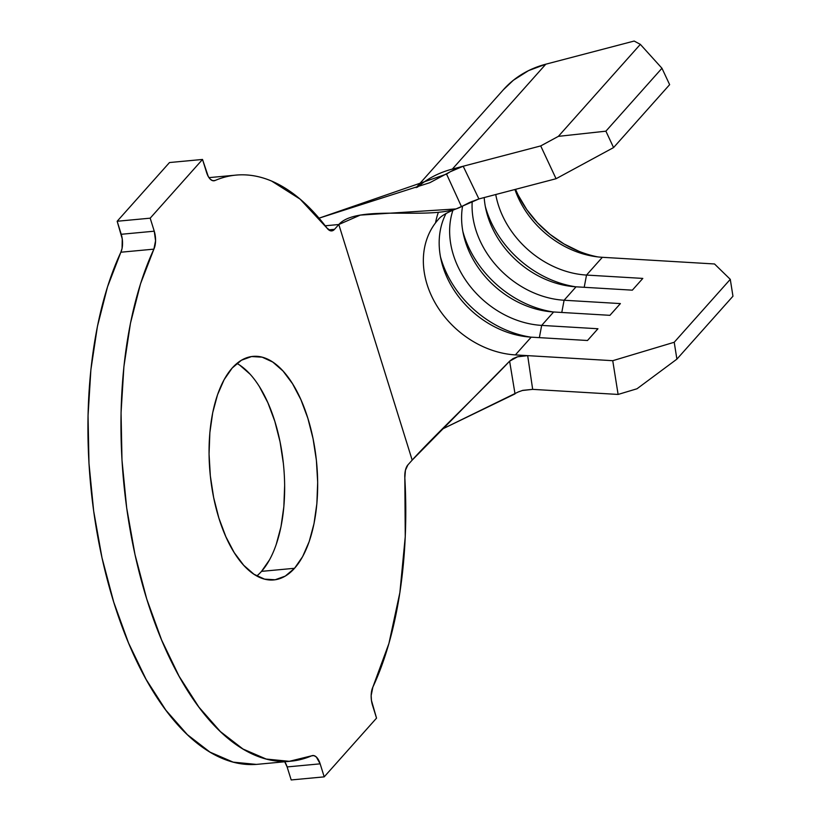 <?xml version="1.0" encoding="UTF-8"?>
<svg xmlns="http://www.w3.org/2000/svg" width="821" height="821" viewBox="0 0 821 821"><rect width="100%" height="100%" fill="white"/><g stroke="black" fill="none" stroke-linecap="round" stroke-linejoin="round"><path stroke-width="1.23" d="M269.606 559.706L261.53 571.365L294.544 568.286A112.261 53.539 -95.3 0 1 273.814 579.924A112.261 53.539 -95.3 0 1 213.378 496.212A112.261 53.539 -95.3 0 1 232.179 368.034L241.456 360.214L251.575 356.55L262.145 357.166L272.767 362.061L283.019 371.02L292.522 383.715L300.907 399.663L307.844 418.238L313.068 438.732L316.393 460.355L317.676 482.276L316.865 503.653L314.002 523.675L309.199 541.552L302.631 556.617L294.544 568.286L285.277 576.096L275.158 579.759L264.578 579.144L253.966 574.248L243.704 565.289L234.201 552.595L225.826 536.647L218.879 518.072L213.655 497.577L210.34 475.954L209.057 454.034L209.858 432.657L212.721 412.635L217.534 394.757L224.102 379.692L232.179 368.034A112.261 53.539 -95.3 0 1 252.919 356.386A112.261 53.539 -95.3 0 1 313.345 440.097A112.261 53.539 -95.3 0 1 294.544 568.286L261.53 571.365A112.261 53.539 84.7 0 0 283.04 460.509A112.261 53.539 84.7 0 0 236.92 363.426M331.725 230.896A15.096 7.194 -95.3 0 0 334.516 229.326L338.806 224.513L412.183 460.109L407.893 464.912A15.096 7.194 -95.3 0 0 404.835 477.884A294.318 140.381 -95.3 0 1 372.847 687.167L388.928 643.459L399.878 592.588L405.256 536.636L404.835 477.884L405.43 470.248L407.893 464.912L412.183 460.109L338.806 224.513L325.229 225.785L338.806 224.513C357.823 203.177 433.344 221.557 461.474 206.625L446.562 174.083L450.206 171.784L463.147 166.242L540.711 145.922L463.188 166.232L478.91 198.939L556.063 178.721L540.711 145.922L558.372 136.358L605.898 131.175L613.574 147.575L669.638 84.655L613.574 147.575L556.063 178.721L478.91 198.939L456.024 208.934L360.255 215.102L338.806 224.513L334.516 229.326L328.698 229.87L334.516 229.326L330.863 230.865L327.056 228.166L300.137 199.154L271.72 181.123C262.094 177.028 252.509 174.935 242.965 174.822C233.421 174.719 224.112 176.618 215.04 180.507A294.318 140.381 -95.3 0 1 235.966 175.109A294.318 140.381 -95.3 0 1 327.056 228.166A15.096 7.194 -95.3 0 0 331.725 230.896L331.571 230.906M433.888 225.128A86.79 69.713 41.7 0 0 437.398 306.674A86.79 69.713 41.7 0 0 515.383 354.908L612.743 360.696L515.383 354.908L531.208 337.154A86.79 69.713 41.7 0 1 455.583 292.492A86.79 69.713 41.7 0 1 446.08 213.419A86.79 69.713 -138.3 0 0 455.583 292.492A86.79 69.713 -138.3 0 0 531.208 337.154L587.497 340.499L597.955 328.749L541.675 325.403L539.356 337.636L541.675 325.403L553.631 311.98A86.79 69.713 41.7 0 1 462.582 206.03A86.79 69.713 -138.3 0 0 553.631 311.98L609.921 315.326L620.389 303.585L564.099 300.24L561.78 312.462L564.099 300.24L576.055 286.816L632.344 290.162L642.812 278.411L586.522 275.066L584.203 287.299L586.522 275.066A86.79 69.713 41.7 0 1 495.74 194.526A86.79 69.713 -138.3 0 0 586.522 275.066L602.347 257.301L714.527 263.972L730.28 279.345L732.958 296.217L676.894 359.136L732.958 296.217L730.28 279.345L674.215 342.265L676.894 359.136L636.993 388.774L618.11 394.439L532.675 389.359L522.782 390.355L518.246 391.966L441.965 429.25L515.024 393.885L509.615 361.178L412.183 460.109C431.199 438.763 484.995 387.368 509.615 361.178L512.992 358.623L517.394 356.817L527.677 355.647L532.675 389.359L618.11 394.439L612.743 360.696L674.215 342.265L730.28 279.345L714.527 263.972L602.347 257.301A86.79 69.713 41.7 0 1 594.537 256.47A86.79 69.713 41.7 0 1 514.931 189.497A86.79 69.713 -138.3 0 0 602.347 257.301L586.522 275.066L642.812 278.411L632.344 290.162L576.055 286.816A86.79 69.713 41.7 0 1 484.195 197.553A86.79 69.713 -138.3 0 0 576.055 286.816L564.099 300.24A86.79 69.713 41.7 0 1 472.219 201.299A86.79 69.713 -138.3 0 0 564.099 300.24L620.389 303.585L609.921 315.326L553.631 311.98L541.675 325.403A86.79 69.713 41.7 0 1 452.997 210.032A86.79 69.713 -138.3 0 0 541.675 325.403L597.955 328.749L587.497 340.499L531.208 337.154L515.383 354.908A86.79 69.713 41.7 0 1 435.202 303A86.79 69.713 41.7 0 1 438.229 219.587C440.682 216.241 446.614 212.69 456.024 208.934M290.757 761.2A294.318 140.381 -95.3 0 0 311.693 755.802L289.279 761.324L266.189 759.045L243.016 749.039L220.377 731.573L198.887 707.107L179.111 676.288L161.583 639.949L146.743 599.032L135.013 554.647L126.691 507.963L121.99 460.212L121.056 412.686L123.899 366.628L130.457 323.258L140.535 283.748L153.886 249.143A15.096 7.194 -95.3 0 0 154.245 231.194L155.569 240.748L153.886 249.143L120.861 252.221A15.096 7.194 84.7 0 0 121.231 234.283L154.245 231.194L150.192 218.17L202.52 159.448L206.574 172.472A15.096 7.194 -95.3 0 0 213.963 180.784A15.096 7.194 -95.3 0 0 215.04 180.507L212.855 180.712L215.04 180.507L212.701 180.671L210.35 179.265L208.236 176.433L202.52 159.448L169.495 162.537L202.52 159.448L150.192 218.17L117.167 221.26L169.495 162.537L117.167 221.26L150.192 218.17L154.245 231.194L121.231 234.283L117.167 221.26L122.257 238.952L122.062 248.424L120.861 252.221A294.318 140.381 84.7 0 0 107.828 581.73A294.318 140.381 84.7 0 0 257.732 764.279L290.757 761.2A294.318 140.381 -95.3 0 1 140.853 578.641A294.318 140.381 -95.3 0 1 153.886 249.143L120.861 252.221L107.52 286.837L97.432 326.348L90.885 369.707L88.042 415.775L88.976 463.301L93.666 511.052L101.989 557.736L113.729 602.121L128.558 643.038L146.097 679.378L165.873 710.196L187.362 734.662L209.991 752.128L233.164 762.134L256.265 764.402M324.203 776.861L291.188 779.95L287.124 766.927L320.149 763.838L324.203 776.861L376.531 718.139L371.451 700.446L371.164 695.561L372.847 687.167A15.096 7.194 -95.3 0 0 372.477 705.116L376.531 718.139L324.203 776.861L291.188 779.95L287.124 766.927A15.096 7.194 84.7 0 0 284.723 761.765L287.124 766.927L320.149 763.838L324.203 776.861M312.76 755.525A15.096 7.194 -95.3 0 0 311.693 755.802L314.022 755.638L316.372 757.044L320.149 763.838A15.096 7.194 -95.3 0 0 312.76 755.525L312.668 755.536M239.742 365.14L249.995 374.109M259.498 386.804L267.882 402.752L274.819 421.327L280.053 441.811L283.368 463.444M284.651 485.365L283.84 506.742L280.987 526.764L276.174 544.641M256.788 575.973A112.261 53.539 84.7 0 0 261.53 571.365M503.324 89.807L513.361 80.263L528.519 70.637L545.801 64.202L634.151 41.05L640.339 44.365L661.962 68.256L669.638 84.655L661.962 68.256L605.898 131.175L661.962 68.256L640.339 44.365L558.372 136.358L640.339 44.365L634.151 41.05L545.801 64.202L452.361 169.075L463.188 166.232L478.91 198.939L469.591 202.469L461.474 206.625L446.562 174.083L319.041 218.17L429.896 182.673L454.311 169.608L463.147 166.242L452.361 169.075A124.515 100.029 -138.3 0 0 417.407 187.229A124.515 100.029 41.7 0 1 452.361 169.075L545.801 64.202A124.515 100.029 -138.3 0 0 503.499 89.612L416.144 187.65M579 251.318L563.986 243.95L549.998 234.334L537.468 222.778L526.795 209.642L518.308 195.336M515.557 189.333A96.221 77.287 -138.3 0 0 597.924 256.922M462.87 231.512A96.221 77.287 -138.3 0 0 553.138 311.949A96.221 77.287 41.7 0 1 462.87 231.512M440.436 256.686A96.221 77.287 -138.3 0 0 530.715 337.123A96.221 77.287 41.7 0 1 440.436 256.686M435.53 222.85A96.221 77.287 41.7 0 1 438.383 212.3A96.221 77.287 -138.3 0 0 435.53 222.85M485.293 206.348A96.221 77.287 -138.3 0 0 575.572 286.786A96.221 77.287 41.7 0 1 485.293 206.348M556.063 178.721L540.711 145.922L558.372 136.358L605.898 131.175L613.574 147.575L556.063 178.721M636.993 388.774L618.11 394.439L612.743 360.696L674.215 342.265L676.894 359.136L636.993 388.774M515.024 393.885L509.615 361.178L517.651 356.745L527.677 355.647L532.675 389.359L522.207 390.519M235.411 175.171L208.986 177.634"/></g></svg>
